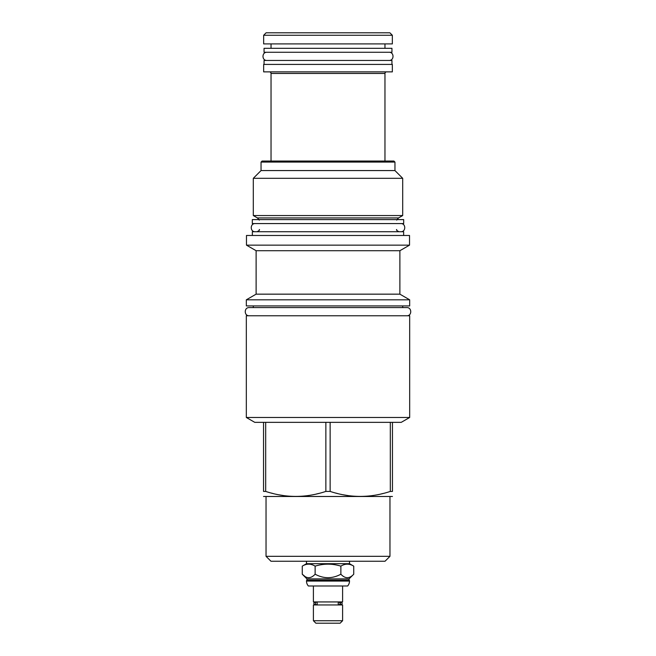<?xml version="1.0" encoding="UTF-8"?>
<svg xmlns="http://www.w3.org/2000/svg" width="656" height="656" viewBox="0 0 656 656"><rect width="100%" height="100%" fill="white"/><g stroke="black" fill="none" stroke-linecap="round" stroke-linejoin="round"><path stroke-width="0.98" d="M317.16 604.734L317.16 602.159A1.386 1.222 90 0 0 315.479 603.446A1.386 1.222 90 0 0 317.16 604.734M315.659 604.75L315.183 604.832L315.659 604.955M339.587 604.086L340.817 604.832L339.587 604.955M339.3 602.052A1.386 1.222 -90 0 1 339.3 604.832A1.386 1.222 -90 0 1 338.25 604.168L338.25 602.725A1.386 1.222 -90 0 1 339.3 602.052L340.817 602.052L339.587 601.937M315.659 601.937L315.183 602.052C313.396 602.979 313.396 603.905 315.183 604.832L316.7 604.832M313.404 585.988L313.404 601.937L342.596 601.937L342.596 585.988M306.5 580.593L349.5 580.593L349.5 581.068A7.454 7.454 0 0 1 347.647 585.988L308.353 585.988A7.454 7.454 0 0 1 306.5 581.068L306.934 580.158L349.066 580.158L349.066 578.887L306.934 578.887L302.26 574.213L304.983 576.46M349.5 580.593L349.066 580.158M306.934 580.158L306.934 578.887M349.5 563.693L353.74 566.144L353.74 574.213C349.451 578.838 345.163 578.838 340.874 574.213C332.289 578.838 323.711 578.838 315.126 574.213C310.837 578.838 306.549 578.838 302.26 574.213L302.26 566.144L306.5 563.693L349.5 563.693L349.5 561.233M353.74 574.213L349.066 578.887M302.26 566.144C306.549 563.496 310.837 563.496 315.126 566.144C310.837 563.496 306.549 563.496 302.26 566.144M353.74 566.144C349.451 563.496 345.163 563.496 340.874 566.144C332.289 563.496 323.711 563.496 315.126 566.144L315.126 574.213M306.5 563.693L306.5 561.233M385.047 561.233L270.953 561.233L266.033 556.321L389.967 556.321L385.047 561.233M263.54 496.485L392.46 496.485M271.215 493.041L273.265 493.574M276.627 494.353L277.193 494.476M278.546 494.747L284.335 495.706M286.533 495.977L287.533 496.075M288.697 496.182L295.028 496.477M299.579 496.395L300.276 496.362M303.244 496.149L303.712 496.108M305.007 495.977L305.827 495.887M309.657 495.346L311.575 495.018M313.535 494.64L314.265 494.493M316.061 494.099L318.841 493.427M325.86 491.418L330.14 491.418C350.197 498.068 370.263 498.068 390.32 491.418L392.46 491.418C392.46 498.068 392.46 498.068 392.46 491.418C392.46 498.068 392.46 498.068 392.46 491.418L392.46 422.349L325.86 422.349L325.86 491.418C305.794 498.068 285.737 498.068 265.68 491.418L263.54 491.418C263.54 498.068 263.54 498.068 263.54 491.418C263.54 498.068 263.54 498.068 263.54 491.418L263.54 422.349L265.68 422.349L265.68 491.418M392.46 422.349L401.226 422.349L409.68 417.478L246.32 417.478L254.774 422.349L263.54 422.349M335.683 493.041L337.725 493.574M341.095 494.353L341.653 494.476M343.006 494.747L348.795 495.706M350.993 495.977L351.993 496.075M353.158 496.182L359.488 496.477M364.039 496.395L364.744 496.362M367.704 496.149L368.172 496.108M369.467 495.977L370.287 495.887M374.125 495.346L376.036 495.018M377.995 494.64L378.733 494.493M380.529 494.099L383.309 493.427M330.14 422.349L330.14 491.418M325.86 422.349L265.68 422.349M409.68 417.478L409.68 315.766L246.32 315.766L246.32 417.478M246.32 305.926L409.68 305.926L409.68 299.817L246.32 299.817L246.32 305.926M256.119 294.159L256.119 250.715L399.881 250.715L399.881 294.159L256.119 294.159L246.32 299.817M256.119 250.715L246.476 245.147L409.524 245.147L399.881 250.715M409.524 245.147L409.524 235.471L246.476 235.471L246.476 245.147M252.347 235.471L252.347 231.74L403.653 231.74L403.653 235.471M252.314 223.573L403.686 223.573L403.686 219.604L252.314 219.604L252.314 223.573M394.961 162.081L261.039 162.081L262.072 161.048L393.928 161.048L394.961 162.081L394.961 170.568L402.694 178.309L402.694 215.553L398.569 217.94L257.431 217.94L259.292 220.129M257.431 217.94L253.306 215.553L402.694 215.553M402.694 178.309L253.306 178.309L253.306 215.553M261.039 162.081L261.039 170.568L394.961 170.568M271.035 161.048L271.035 73.464A1.591 1.591 0 0 0 269.452 71.873M384.965 161.048L384.965 73.464L271.035 73.464M386.548 71.873A1.591 1.591 0 0 0 384.965 73.464M263.655 71.873L392.345 71.873L392.345 64.419L263.655 64.419L263.655 71.873M264.056 64.419L264.056 60.45L391.944 60.45L391.944 64.419M264.056 52.275L391.944 52.275L391.944 48.314L264.056 48.314L264.056 52.275M271.035 48.314L271.035 43.911M384.965 48.314L384.965 43.911M390.32 422.349L390.32 491.418M340.874 566.144L340.874 574.213M313.404 604.955L342.596 604.955L342.596 620.74L313.404 620.74L313.404 604.955M313.404 620.74L315.864 623.2L340.136 623.2L342.596 620.74M392.345 35.26L389.885 32.8L266.115 32.8L263.655 35.26L392.345 35.26L392.345 43.911L263.655 43.911L263.655 35.26M402.694 305.926L402.694 307.59L406.786 307.59L249.214 307.59C243.942 307.336 243.942 316.012 249.214 315.766M406.786 307.59C412.058 307.336 412.058 316.012 406.786 315.766M249.214 307.59L253.306 307.59L253.306 305.926M255.209 223.573C249.936 223.319 249.936 231.994 255.209 231.74M400.791 223.573C406.064 223.319 406.064 231.994 400.791 231.74M266.951 52.275C261.678 52.029 261.678 60.705 266.951 60.45M389.049 52.275C394.322 52.029 394.322 60.705 389.049 60.45M349.5 581.068L306.5 581.068M316.7 602.052L315.659 602.142M339.587 602.798L340.817 602.052C342.604 602.979 342.604 603.905 340.817 604.832L339.3 604.832M266.033 496.731L266.033 556.321M389.967 496.731L389.967 556.321M399.881 294.159L409.68 299.817M396.708 229.518C396.044 229.871 396.782 230.609 398.93 231.74M259.292 229.518C259.956 229.871 259.218 230.609 257.07 231.74M398.569 217.94L396.708 220.129M261.039 170.568L253.306 178.309"/></g></svg>
